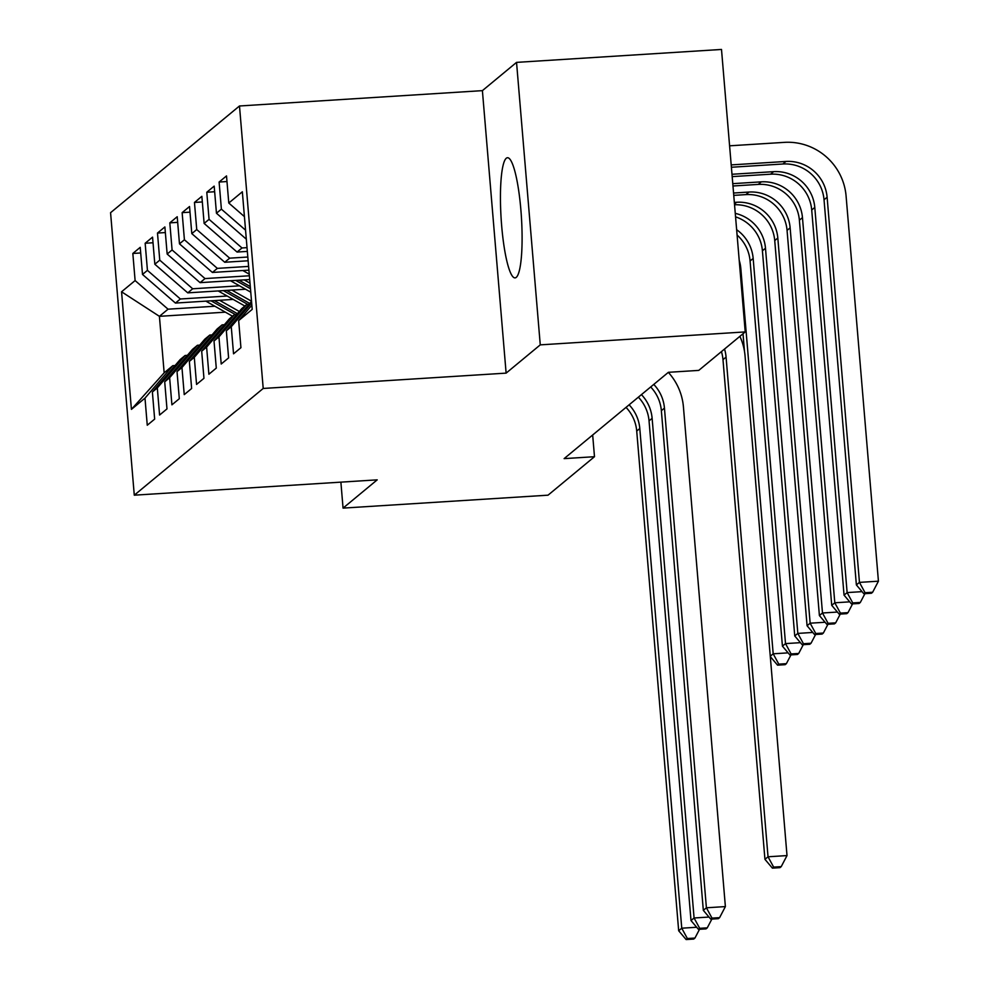 <?xml version="1.0" encoding="UTF-8"?>
<svg xmlns="http://www.w3.org/2000/svg" width="989" height="989" viewBox="0 0 989 989"><rect width="100%" height="100%" fill="white"/><g stroke="black" fill="none" stroke-linecap="round" stroke-linejoin="round"><path stroke-width="1.48" d="M516.27 277.353A60.193 10.174 -93.6 0 0 521.166 213.5A60.193 10.174 -93.6 0 0 507.481 157.733A60.193 10.174 -93.6 0 0 506.269 158.252A60.193 10.174 -93.6 0 0 501.374 222.117A60.193 10.174 -93.6 0 0 515.059 277.884A60.193 10.174 -93.6 0 0 516.27 277.353M239.486 105.984L110.57 212.697L134.281 495.18L263.21 388.454L239.486 105.984L482.397 90.642L506.121 373.125L540.266 344.864L516.542 62.381L482.397 90.642M516.542 62.381L721.5 49.45L745.224 331.921L540.266 344.864M225.368 312.165L159.414 316.332L121.56 291.792L131.426 409.359L144.987 398.134L147.262 425.233L154.655 419.113L152.38 392.015L157.313 387.935L159.588 415.034L166.98 408.914L164.706 381.816L169.638 377.724L171.913 404.835L179.306 398.715L177.031 371.604L181.964 367.525L184.238 394.623L191.631 388.504L189.356 361.405L194.289 357.326L196.564 384.424L203.957 378.305L201.682 351.206L206.614 347.114L208.889 374.225L216.282 368.106L214.007 340.995L218.94 336.915L221.215 364.014L228.607 357.894L226.333 330.796L231.265 326.716L233.54 353.815L240.933 347.695L238.658 320.597L252.207 309.372L242.342 191.792L228.78 203.017L226.506 175.918L219.113 182.038L221.388 209.149L216.455 213.228L214.18 186.117L206.788 192.249L209.062 219.348L204.13 223.427L201.855 196.329L194.462 202.448L196.737 229.547L191.804 233.627L189.529 206.528L182.137 212.647L184.411 239.758L179.479 243.838L177.204 216.727L169.811 222.859L172.086 249.957L167.153 254.037L164.879 226.938L157.486 233.058L159.761 260.156L154.828 264.236L152.553 237.137L145.16 243.257L147.435 270.356L142.503 274.447L140.228 247.337L132.835 253.468L140.71 252.961M121.56 291.792L135.11 280.567L132.835 253.468M745.224 331.921L698.753 370.393L668.391 372.309L564.126 458.624L594.488 456.708L592.671 434.999M233.194 299.42L175.436 303.067L180.369 298.987L227.186 296.032M142.503 274.447L175.436 303.067M147.435 270.356L180.369 298.987M131.426 409.359L164.162 372.828L172.791 365.683L175.065 365.534M144.987 398.134L172.791 365.683M245.519 289.221L187.762 292.855L192.694 288.776L239.511 285.821M154.828 264.236L187.762 292.855M159.761 260.156L192.694 288.776M152.38 392.015L180.183 359.563L185.116 355.484L187.391 355.335M157.313 387.935L185.116 355.484M249.71 279.528L200.087 282.656L205.02 278.577L249.389 275.77M167.153 254.037L200.087 282.656M172.086 249.957L205.02 278.577M164.706 381.816L192.509 349.352L197.441 345.272L199.716 345.136M169.638 377.724L197.441 345.272M248.919 270.145L212.412 272.457L217.345 268.378L248.61 266.4M179.479 243.838L212.412 272.457M184.411 239.758L217.345 268.378M177.031 371.604L204.834 339.153L209.767 335.073L212.029 334.925M181.964 367.525L209.767 335.073M248.128 260.775L224.738 262.258L229.671 258.166L247.819 257.029M191.804 233.627L224.738 262.258M196.737 229.547L229.671 258.166M189.356 361.405L217.16 328.954L222.092 324.874L224.355 324.726M194.289 357.326L222.092 324.874M247.349 251.404L237.063 252.047L241.996 247.967L247.027 247.646M204.13 223.427L237.063 252.047M209.062 219.348L241.996 247.967M201.682 351.206L229.485 318.742L234.405 314.663L236.68 314.527M206.614 347.114L234.405 314.663M216.455 213.228L246.323 239.177M221.388 209.149L245.556 230.153M214.007 340.995L241.811 308.543L246.731 304.464L249.005 304.315M218.94 336.915L246.731 304.464M228.78 203.017L244.419 216.616M226.333 330.796L251.54 301.361M231.265 326.716L251.663 302.894M340.884 482.138L343.059 508.111L548.03 495.18L594.488 456.708M506.121 373.125L263.21 388.454M343.059 508.111L377.205 479.85L134.281 495.18M214.86 306.231L168.043 309.186L159.414 316.332L164.162 372.828M135.11 280.567L168.043 309.186M238.658 320.597L251.861 305.181M219.113 182.038L226.976 181.543M206.788 192.249L214.65 191.742M194.462 202.448L202.325 201.954M182.137 212.647L189.999 212.153M169.811 222.859L177.674 222.352M157.486 233.058L165.361 232.563M145.16 243.257L153.035 242.762M724.529 349.055A38.583 37.743 -129.6 0 1 726.074 357.103L768.033 856.783L787.009 855.584L745.051 355.904A57.881 56.62 50.4 0 0 739.883 336.347M721.438 351.614A38.583 37.743 -129.6 0 1 722.984 359.65L764.942 859.33L768.033 856.783L773.633 867.106L772.397 868.132L779.987 867.65L781.223 866.624L773.633 867.106M781.223 866.624L787.009 855.584M764.942 859.33L772.397 868.132M731.39 167.252L782.868 164.001A38.583 37.743 -129.6 0 1 824.035 199.778L856.375 584.932L859.453 582.385L878.43 581.186L846.09 196.032A57.881 56.62 50.4 0 0 784.351 142.367L729.598 145.816M731.192 164.903L785.958 161.454A38.583 37.743 -129.6 0 1 827.113 197.231L859.453 582.385L865.054 592.72L863.83 593.734L871.42 593.252L872.657 592.238L865.054 592.72M872.657 592.238L878.43 581.186M856.375 584.932L863.83 593.734M731.984 174.274L773.633 171.653A38.583 37.743 -129.6 0 1 814.788 207.43L847.128 592.584L862.062 591.645M732.181 176.623L770.542 174.2A38.583 37.743 -129.6 0 1 811.709 209.977L844.05 595.143L847.128 592.584L852.741 602.919L851.504 603.933L859.095 603.463L860.331 602.437L852.741 602.919M860.331 602.437L864.918 593.672M844.05 595.143L851.504 603.933M732.775 183.657L761.307 181.852A38.583 37.743 -129.6 0 1 802.462 217.629L834.803 602.796L849.736 601.844M732.973 185.994L758.217 184.411A38.583 37.743 -129.6 0 1 799.384 220.176L831.724 605.342L834.803 602.796L840.415 613.118L839.179 614.144L846.769 613.662L848.006 612.648L840.415 613.118M848.006 612.648L852.592 603.871M831.724 605.342L839.179 614.144M733.554 193.028L748.982 192.051A38.583 37.743 -129.6 0 1 790.137 227.829L822.477 612.995L837.411 612.055M733.751 195.377L745.891 194.61A38.583 37.743 -129.6 0 1 787.059 230.388L819.399 615.541L822.477 612.995L828.09 623.33L826.853 624.343L834.444 623.861L835.68 622.847L828.09 623.33M835.68 622.847L840.267 614.07M819.399 615.541L826.853 624.343M242.837 270.529L249.253 274.163M248.029 270.207L248.968 270.739M734.345 202.411L736.657 202.263A38.583 37.743 -129.6 0 1 777.811 238.04L810.152 623.194L825.086 622.254M734.543 204.76A38.583 37.743 -129.6 0 1 774.733 240.587L807.073 625.753L810.152 623.194L815.764 633.529L814.528 634.542L822.119 634.073L823.355 633.047L815.764 633.529M823.355 633.047L827.941 624.282M807.073 625.753L814.528 634.542M653.766 384.412A38.583 37.743 -129.6 0 1 664.447 408.111L706.406 907.791L725.382 906.592L683.424 406.924A57.881 56.62 50.4 0 0 668.329 372.358M650.688 386.971A38.583 37.743 -129.6 0 1 661.357 410.67L703.327 910.35L706.406 907.791L712.006 918.126L710.77 919.14L718.36 918.67L719.596 917.644L712.006 918.126M719.596 917.644L725.382 906.592M703.327 910.35L710.77 919.14M230.511 280.74L250.773 292.188M244.172 279.875L250.019 283.175M235.703 280.406L250.489 288.763M250.304 286.6L238.992 280.208M735.272 213.364A38.583 37.743 -129.6 0 1 765.486 248.239L797.826 633.405L812.76 632.453M735.556 216.851A38.583 37.743 -129.6 0 1 762.408 250.786L794.748 635.952L797.826 633.405L803.439 643.728L802.203 644.754L809.793 644.272L811.029 643.246L803.439 643.728M811.029 643.246L815.616 634.481M794.748 635.952L802.203 644.754M641.441 394.623A38.583 37.743 -129.6 0 1 652.122 418.322L694.08 917.99L709.002 917.05M638.362 397.17A38.583 37.743 -129.6 0 1 649.044 420.869L691.002 920.549L694.08 917.99L699.68 928.325L698.444 929.351L706.035 928.869L707.271 927.843L699.68 928.325M707.271 927.843L711.87 919.078M691.002 920.549L698.444 929.351M218.186 290.939L244.864 306.021M231.846 290.074L251.527 301.2M223.378 290.618L247.769 304.402M249.747 303.462L226.666 290.407M736.632 229.695A38.583 37.743 -129.6 0 1 753.161 258.438L785.513 643.604L800.435 642.665M737.089 235.048A38.583 37.743 -129.6 0 1 750.082 260.997L782.423 646.151L785.513 643.604L791.113 653.939L789.877 654.953L797.468 654.471L798.704 653.457L791.113 653.939M798.704 653.457L803.291 644.68M782.423 646.151L789.877 654.953M629.115 404.822A38.583 37.743 -129.6 0 1 639.796 428.521L681.755 928.201L696.676 927.262M626.037 407.369A38.583 37.743 -129.6 0 1 636.718 431.068L678.677 930.748L681.755 928.201L687.355 938.524L686.119 939.55L693.709 939.068L694.946 938.054L687.355 938.524M694.946 938.054L699.544 929.277M678.677 930.748L686.119 939.55M205.86 301.138L232.539 316.22M219.533 300.285L239.301 311.461M211.053 300.817L235.444 314.601M237.422 313.661L214.341 300.607M739.216 260.33A38.583 37.743 -129.6 0 1 740.835 268.649L773.188 653.803L788.109 652.864M743.011 333.75L744.494 351.441M770.27 656.226L773.188 653.803L778.788 664.138L777.552 665.152L785.142 664.682L786.379 663.656L778.788 664.138M786.379 663.656L790.965 654.891M770.295 656.585L777.552 665.152M726.074 357.103L722.984 359.65M785.958 161.454L782.868 164.001M827.113 197.231L824.035 199.778M773.633 171.653L770.542 174.2M814.788 207.43L811.709 209.977M761.307 181.852L758.217 184.411M802.462 217.629L799.384 220.176M748.982 192.051L745.891 194.61M790.137 227.829L787.059 230.388M736.657 202.263L734.481 204.055M777.811 238.04L774.733 240.587M664.447 408.111L661.357 410.67M765.486 248.239L762.408 250.786M652.122 418.322L649.044 420.869M753.161 258.438L750.082 260.997M639.796 428.521L636.718 431.068M740.835 268.649L739.97 269.367"/></g></svg>
